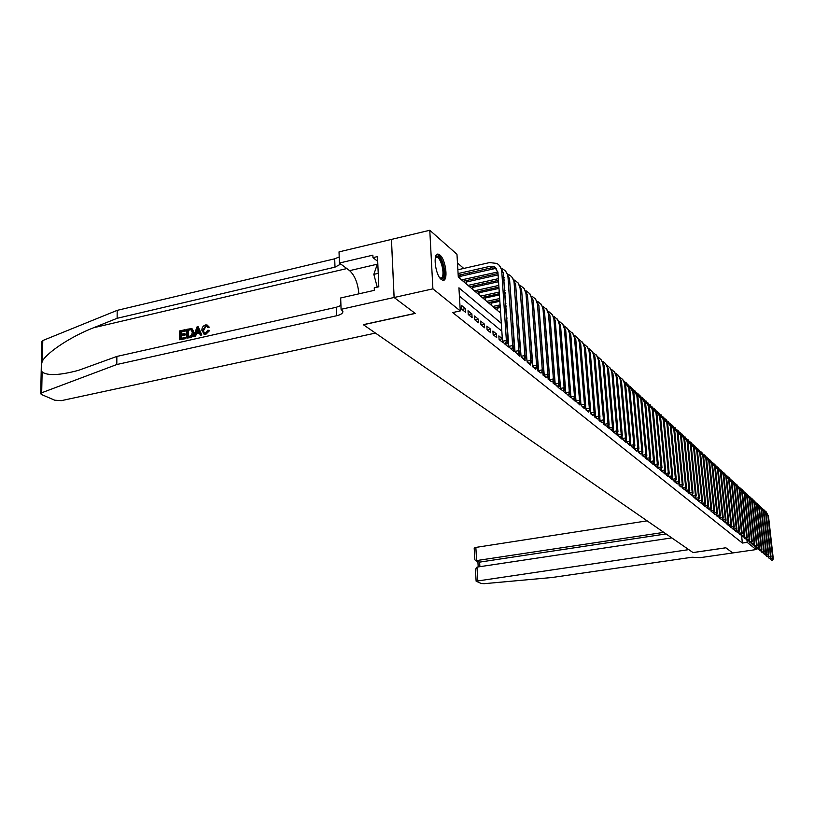 <?xml version="1.0" encoding="UTF-8"?>
<svg xmlns="http://www.w3.org/2000/svg" width="814" height="814" viewBox="0 0 814 814"><rect width="100%" height="100%" fill="white"/><g stroke="black" fill="none" stroke-linecap="round" stroke-linejoin="round"><path stroke-width="1.22" d="M441.28 279.467C435.164 275.03 432.59 252.248 438.4 254.202L439.926 255.047C445.991 259.686 448.504 282.051 442.735 280.24L441.28 279.467M755.86 547.008L756.145 549.572L732.712 552.95L725.885 547.802L693.06 552.584L688.776 549.623L476.119 581.196L481.257 583.506L484.198 583.679L551.882 577.523L692.022 557.244L700.366 557.631L732.722 552.96L725.844 547.771L693.019 552.564L363.4 324.745L415.252 313.441L394.129 297.507L391.463 239.408L429.782 230.27L456.969 254.294L458.302 277.106L500.641 313.197M495.166 295.838L494.027 294.851M489.102 290.557L487.912 289.519M482.936 285.185L481.685 284.086M476.658 279.711L475.335 278.561M470.258 274.125L468.864 272.914M463.736 268.447L457.478 262.993M739.081 533.506L740.526 534.859M736.69 531.664L738.115 532.702M734.269 529.802L735.775 531.4L735.683 530.524M731.827 527.93L733.333 529.426L733.221 528.317M728.092 523.636L729.354 526.027L730.697 526.078L729.375 526.21L730.87 527.421L730.718 526.048M726.841 523.982L728.367 525.396L728.296 524.725M724.277 521.723L725.783 522.781M721.672 519.403L723.239 520.828M719.047 517.043L719.138 517.908L720.665 518.844M716.381 514.662L716.493 515.771L718.06 516.839M710.948 509.483L711.07 510.683L713.858 510.256L714.6 510.856L713.685 512.24L712.281 512.179L713.685 512.24L713.827 513.614L715.414 514.713M710.937 509.503L711.131 511.426L712.718 512.393M708.333 508.557L709.981 509.94M705.575 506.44L707.295 508.312L707.203 507.458M702.787 504.293L704.517 506.054L704.405 504.945M699.969 502.116L701.699 503.774L701.556 502.391L700.121 502.319L701.576 502.391L702.513 500.966L697.476 451.027L694.637 445.726M697.099 499.867L698.85 501.465L698.656 499.531M694.189 497.435L695.96 499.124L695.889 498.422M691.218 494.77L692.989 496.174M688.206 492.083L688.288 492.908L690.038 493.915M685.164 489.346L685.266 490.455L687.057 491.615M682.071 486.569L682.213 487.973L684.035 489.265M678.927 483.496L679.11 485.47L680.982 486.976L682.122 486.558L680.942 486.752M675.712 480.331L675.976 482.926L677.818 483.943M672.73 479.67L674.704 481.898L674.633 481.094M669.525 477.208L671.509 479.304L671.408 478.194M666.269 474.704L668.274 476.678L668.141 475.254M662.983 472.161L664.987 474.013L664.804 472.028M659.625 469.464L661.66 471.316L661.416 468.65M656.206 466.483L658.292 468.589L658.221 467.847M652.736 463.37L652.797 464.133L654.822 465.232M649.206 460.205L649.307 461.304L651.373 462.566M645.634 456.99L645.767 458.435L647.873 459.879M641.992 453.5L642.175 455.514L644.322 457.051M638.288 449.816L638.532 452.564L640.689 453.958M634.767 448.728L634.839 449.572L637.067 451.373L636.996 450.641M631.033 445.848L633.353 448.361L633.251 447.283M627.248 442.928L629.578 445.309L629.456 443.864M623.412 439.977L625.763 442.206L625.579 440.171M619.515 436.925L621.886 439.072L621.642 436.253M615.537 433.648L617.948 435.877L617.388 432.621M611.477 430.016L613.96 432.641L613.898 431.878M607.356 426.312L607.447 427.36L609.859 428.764M603.174 422.537L603.296 424.002L605.758 425.61M598.921 418.528L599.084 420.584L601.607 422.395M594.576 414.214L594.81 417.114L597.364 418.966M590.496 410.673L590.476 413.604L593.08 415.72L593.03 415.099M585.988 409.137L586.06 410.022L588.715 412.179L588.634 411.141M581.532 405.687L584.279 408.577L584.167 407.112M576.994 402.197L579.771 404.924L579.609 402.859M572.395 398.657L575.203 401.221L574.959 398.239M567.704 394.902L570.553 397.446L569.963 393.915M562.912 390.771L565.822 393.62L565.567 390.333L564.763 389.672M558.028 386.375L558.109 387.362L561.029 389.723L560.968 388.939M553.072 381.908L553.184 383.363L556.104 385.185M548.015 377.218L548.168 379.304L551.159 381.379M542.857 372.1L543.08 375.183L546.123 377.401M538.41 368.172L537.657 367.562L537.901 370.981L540.995 373.077M532.671 363.492L532.641 366.717L535.805 369.281L535.744 368.345M527.218 361.436L527.289 362.372L530.514 364.987L530.402 363.532M521.794 357.244L525.122 360.612L524.969 358.526M516.269 352.991L519.637 356.166L519.413 353.011M510.643 348.616L514.051 351.648L513.441 347.802M504.894 343.956L506.45 343.64L504.263 343.447L508.374 347.039L508.139 343.477L507.193 342.704M502.319 338.726L498.85 335.897L499.084 339.509L502.604 342.358L502.533 341.3M493.142 334.686L496.713 337.586L496.479 333.964L492.908 331.044L493.142 334.686M487.087 329.782L490.73 332.733L490.496 329.08L486.853 326.109L487.087 329.782L490.496 329.08M480.921 324.786L484.635 327.788L484.401 324.104L480.687 321.082L480.921 324.786M474.643 319.688L478.418 322.761L478.194 319.037L474.409 315.954L474.643 319.688M468.243 314.509L472.1 317.633L471.876 313.878L468.019 310.745L468.243 314.509M461.731 309.218L465.659 312.403L465.435 308.628L461.507 305.423L461.731 309.218M460.887 276.241L459.737 275.254L459.93 278.49M467.358 281.786L466.229 280.82L466.422 284.025M473.707 287.23L472.598 286.284L472.802 289.458M479.945 292.572L478.856 291.646L479.059 294.8M486.07 297.822L485.002 296.907L485.205 300.04M492.083 302.981L491.035 302.086L491.239 305.189M497.995 308.038L496.967 307.163L497.171 310.236M463.838 281.827L463.797 281.135M470.258 287.301L470.217 286.63M476.566 292.674L476.526 292.023M482.753 297.955L482.722 297.324M488.838 303.134L488.797 302.523M494.81 308.231L494.77 307.631M506.44 318.142L506.4 317.582M530.647 338.777L530.453 336.06M501.302 323.331L458.923 287.81L460.276 310.917L452.696 312.556L742.378 543.05L741.564 535.48M514.306 341.514L513.797 341.086M508.119 336.396L507.56 335.928M501.821 331.196L459.411 296.123M544.047 372.771L542.999 371.917M549.582 377.289L548.585 376.475M555.016 381.725L554.069 380.952M560.347 386.08L559.462 385.348M595.227 414.529L594.668 414.082M599.887 418.335L599.369 417.908M394.129 297.507L432.906 288.848L429.782 230.27M756.145 549.572L747.181 542.348L746.916 539.947M742.378 543.05L747.181 542.348M460.276 310.917L432.906 288.848M513.776 333.781L513.268 333.364M507.6 328.612L507.03 328.134M506.359 318.071L506.929 318.559M512.586 323.392L513.095 323.819M461.935 309.381L465.435 308.628M468.396 314.631L471.876 313.878M474.745 319.78L478.194 319.037M480.982 324.827L484.401 324.104M493.131 334.656L496.479 333.964M499.084 339.438L502.33 338.766M504.914 344.139L508.139 343.477M513.095 348.25L513.817 348.107M532.621 366.432L533.18 366.32M537.881 370.675L538.583 370.533M543.06 374.837L544.179 374.613M548.148 378.937L549.684 378.642M553.154 382.967L555.077 382.6M558.078 386.935L560.378 386.497M562.922 390.842L565.567 390.333M569.678 394.302L570.299 394.19M594.759 416.514L595.38 416.402M599.033 419.963L599.999 419.79M603.245 423.361L604.548 423.117M607.397 426.699L609.025 426.414M608.892 424.877L609.147 427.889L612.484 427.289L613.593 428.195L612.413 429.843L610.632 429.721L613.42 429.65M617.144 432.956L617.694 432.865M642.104 454.721L642.663 454.629M645.695 457.621L646.54 457.478M649.236 460.48L650.366 460.297M653.52 463.166L654.13 463.064M682.122 487.067L682.631 486.986M685.185 489.529L685.927 489.418M458.089 273.555L489.814 266.392L494.576 266.931L497.934 272.314L502.492 341.249L506.369 340.456L501.76 271.459C501.424 267.786 499.755 265.099 496.744 263.41L489.57 262.586L457.875 269.77M458.201 275.325L491.412 267.837L496.591 268.63M505.82 343.121L506.369 340.456L507.946 341.748L503.327 272.904L499.43 265.557M507.946 341.748L506.45 343.64M504.263 343.447L502.492 341.249M435.358 257.56L436.487 256.339C441.28 253.632 447.242 276.78 442.246 278.642L440.069 278.195M439.906 277.971L441.259 277.991C445.4 276.546 441.402 257.733 436.843 257.255L435.307 257.824M442.765 280.25C447.751 278.154 442.765 255.169 437.189 254.579L436.894 254.538M377.767 262.912L373.829 274.359L377.248 287.139M378.225 273.341L373.829 274.359M185.368 338.421L179.548 339.733L185.755 338.644L185.358 337.413L185.755 338.644M181.227 338.339L181.349 335.816L185.531 334.88L184.819 333.475L185.531 334.88M181.319 334.269L181.156 332.02L185.633 331.003L185.104 329.701L185.633 331.003M186.894 338.075L186.844 329.304L191.666 328.612L193.417 332.163C193.447 334.961 192.226 336.721 189.754 337.434L186.894 338.075L190.15 337.657C192.715 336.986 194.037 335.287 194.119 332.55L192.257 328.927M205.993 334.188L209.534 330.677L208.883 330.301L205.993 334.188L204.192 334.218L201.852 330.24C201.882 327.533 203.103 325.763 205.515 324.949L207.112 324.99L209.269 327.167L208.15 327.706L206.471 325.997L205.464 325.976L205.962 326.272L203.673 330.372L202.981 329.975L204.355 332.936L205.504 332.987L207.743 330.27L208.883 330.301M40.731 393.488L41.829 341.636L42.786 340.537L117.185 310.358L117.124 318.305L93.62 327.737C71.357 336.355 47.782 351.841 42.348 361.07C41.005 365.486 40.934 369.129 42.125 371.998C47.578 375.905 59.727 375.356 78.561 370.329L116.86 356.44L336.386 307.244L340.934 305.484M193.793 336.528L196.907 327.024L198.178 326.729L201.445 334.808L200.244 335.073L199.298 332.57L195.879 333.343L194.994 336.253L193.793 336.528L195.391 336.477L196.54 333.709L199.481 333.048M200.244 335.073L201.831 335.022L198.178 326.729M375.468 333.089L61.284 400.661L54.792 400.223L41.718 394.607L40.72 393.793L41.687 392.775L116.809 364.519L336.681 315.74C340.893 314.723 342.959 313.278 342.877 311.416L341.076 309.32L394.088 297.476L415.14 313.359L363.288 324.664L375.468 333.089M341.076 309.32L340.669 297.965L374.348 290.344L374.247 287.82L378.805 286.793L377.503 256.583L372.975 257.641L372.873 255.158L339.428 263.034L339.021 251.882L391.463 239.408M391.422 239.377L394.088 297.476M116.86 356.44L116.809 364.519M117.185 310.358L334.696 258.811L339.204 256.949M340.781 264.041L334.992 267.155L117.124 318.305M339.428 263.034L349.623 270.645C354.833 275.498 357.916 283.231 358.872 293.844M372.975 257.641L377.706 261.355M205.464 325.976L202.981 329.975M208.638 326.811L207.509 327.33M205.627 333.984L203.754 333.974M197.019 329.639L196.215 332.254L198.952 331.634L197.548 327.889L197.09 332.051M195.879 333.343L196.54 333.709M188.014 336.813L191.544 335.399L192.287 332.397L191.056 329.619L187.973 330.067L188.014 336.813M193.417 332.163L194.119 332.55M188.573 336.681L188.492 330.352L190.903 329.578M187.973 330.067L188.492 330.352M189.591 329.701L190.11 329.985M184.829 334.483L180.647 335.429L180.667 338.461L185.358 337.413M180.647 335.429L181.349 335.816M185.114 330.708L180.627 331.725L180.647 334.422L184.819 333.475M180.627 331.725L181.156 332.02M179.548 339.733L179.507 330.972L185.104 329.701M647.14 520.848L475.844 547.415L476.628 560.754L479.609 562.128L479.884 566.686M663.807 532.366L475.671 560.724L479.609 562.128L666.076 533.933M671.794 537.891L476.994 567.114L477.787 580.555M475.671 560.724L474.867 559.737L474.186 548.097L475.844 547.415M476.119 581.196L475.437 569.464L476.994 567.114M496.052 268.325L459.808 276.475M461.558 279.884L497.903 271.957M463.186 281.268L498.015 273.494M503.5 275.376L508.791 346.377L512.637 345.584L507.997 277.187C507.661 273.535 505.993 270.879 503.011 269.2L502.218 268.824M512.087 348.229L510.551 348.545L512.708 348.738L512.087 348.229L512.637 345.584L514.194 346.856L509.533 278.592L505.677 271.316M514.194 346.856L512.708 348.738M510.551 348.545L508.791 346.377M498.107 274.918L466.3 282.02M468.03 285.399L498.351 278.663M469.627 286.762L498.463 280.372M503.754 279.192L504.273 279.09M503.642 277.605L504.161 277.594M509.706 281.125L514.977 351.394L518.793 350.62L514.112 282.794C513.776 279.182 512.128 276.536 509.167 274.867L508.414 274.511M518.243 353.235L516.717 353.551L518.854 353.734L518.243 353.235L518.793 350.62L520.319 351.872L515.628 284.188L511.792 276.964M520.319 351.872L518.854 353.734M516.717 353.551L514.977 351.394M504.365 280.443L503.846 280.555M498.555 281.725L472.68 287.454M474.389 290.812L498.799 285.429M504.09 284.269L504.619 284.147M475.956 292.155L498.911 287.098M504.202 285.938L504.731 285.826M515.801 286.772L521.052 356.329L524.837 355.565L520.115 288.309L518.253 283.079L514.489 280.097M524.287 358.15L522.771 358.455L524.888 358.638L524.287 358.15L524.837 355.565L526.322 356.786L521.601 289.672L517.806 282.509M526.322 356.786L524.888 358.638M522.771 358.455L521.052 356.329M504.812 287.108L504.293 287.22M499.002 288.39L478.927 292.796M480.616 296.133L499.236 292.063M504.538 290.903L505.056 290.781M482.163 297.446L499.348 293.691M504.649 292.541L505.168 292.419M521.794 292.318L527.004 361.162L530.759 360.419L526.017 293.712L524.155 288.522L520.451 285.582M530.209 362.973L528.713 363.278L530.799 363.451L530.209 362.973L530.759 360.419L532.224 361.609L527.472 295.055L523.707 287.953M532.224 361.609L530.799 363.451M528.713 363.278L527.004 361.162M505.25 293.64L504.731 293.752M499.43 294.912L485.073 298.036M486.741 301.353L499.664 298.545M504.975 297.395L505.494 297.283M488.258 302.645L499.776 300.152M505.077 299.003L505.606 298.88M527.665 297.771L532.844 365.913L536.579 365.171L531.807 299.023L529.955 293.874L526.312 290.964M536.029 367.704L534.544 367.999L536.609 368.172L536.029 367.704L536.579 365.171L538.013 366.351L533.231 300.335L529.497 293.305M538.013 366.351L536.609 368.172M534.544 367.999L532.844 365.913M505.677 300.03L505.158 300.152M499.847 301.292L491.107 303.184M492.755 306.481L500.091 304.904M505.402 303.754L505.921 303.642M494.24 307.743L500.193 306.471M505.504 305.321L506.033 305.209M533.435 303.144L538.583 370.574L542.287 369.851L537.484 304.243L535.643 299.125L532.061 296.245M541.737 372.354L540.262 372.649L542.307 372.812L541.737 372.354L542.287 369.851L543.701 371.001L538.888 305.525L535.185 298.545M543.701 371.001L542.307 372.812M540.262 372.649L538.583 370.574M506.105 306.298L505.575 306.41M500.264 307.55L497.039 308.241M498.667 311.518L500.498 311.121M505.82 309.992L506.339 309.88M505.921 311.528L506.45 311.416M539.102 308.425L544.22 375.152L547.893 374.43L543.06 309.361L541.615 304.833L537.698 301.445M547.354 376.913L545.879 377.197L547.903 377.37L547.354 376.913L547.893 374.43L549.277 375.569L544.444 310.622L540.761 303.703M549.277 375.569L547.903 377.37M545.879 377.197L544.22 375.152M506.512 312.434L505.993 312.545M506.227 316.097L506.756 315.985M506.328 317.602L506.857 317.491M544.668 313.634L549.755 379.65L553.398 378.937L548.544 314.387L547.1 309.9L543.243 306.542M552.859 381.4L551.404 381.674L553.398 381.837L552.859 381.4L553.398 378.937L554.761 380.057L549.898 315.629L546.255 308.76M554.761 380.057L553.398 381.837M551.404 381.674L549.755 379.65M550.142 318.762L555.189 384.066L558.801 383.363L553.927 319.322L552.492 314.876L548.687 311.548M558.262 385.795L556.817 386.07L558.801 386.233L558.262 385.795L558.801 383.363L560.144 384.462L555.26 320.543L551.638 313.736M560.144 384.462L558.801 386.233M556.817 386.07L555.189 384.066M555.514 323.85L560.531 388.4L564.112 387.708L559.218 324.176L557.783 319.76L554.039 316.473M563.573 390.12L562.138 390.394L564.102 390.547L563.573 390.12L564.112 387.708L565.425 388.787L560.531 325.376L556.939 318.63M565.425 388.787L564.102 390.547M562.138 390.394L560.531 388.4M560.805 328.897L565.771 392.653L569.332 391.982L564.417 328.948L562.993 324.562L559.299 321.306M568.803 394.363L567.378 394.637L569.312 394.79L568.803 394.363L569.332 391.982L570.624 393.04L565.71 330.128L562.138 323.433M570.624 393.04L569.312 394.79M567.378 394.637L565.771 392.653M566.015 334.076L570.929 396.845L574.46 396.174L569.525 333.638L568.111 329.283L564.468 326.058M573.931 398.534L572.517 398.809L574.44 398.952L573.931 398.534L574.46 396.174L575.732 397.212L570.797 334.798L567.256 328.154M575.732 397.212L574.44 398.952M572.517 398.809L570.929 396.845M575.702 397.252L575.997 400.956L579.497 400.305L574.552 338.248L573.137 333.923L569.546 330.728M578.968 402.635L577.564 402.899L579.466 403.042L579.497 400.305L580.748 401.322L575.793 339.387L572.283 332.794M580.748 401.322L579.466 403.042M577.564 402.899L575.997 400.956M580.687 401.404L580.972 405.006L584.452 404.355L579.487 342.775L578.082 338.482L574.531 335.327M583.923 406.674L582.529 406.929L584.411 407.071L584.452 404.355L585.683 405.352L580.708 343.895L577.228 337.352M585.683 405.352L584.411 407.071M582.529 406.929L580.972 405.006M585.581 405.484L585.866 408.974L589.326 408.343L584.34 347.232L582.946 342.969L579.446 339.845M588.797 410.632L587.413 410.887L589.275 411.029L589.326 408.343L590.526 409.32L585.551 348.331L582.091 341.839M590.526 409.32L589.275 411.029M587.413 410.887L585.866 408.974M590.404 409.493L590.679 412.891L594.108 412.26L589.122 351.607L587.728 347.385L584.269 344.281M593.579 414.529L592.216 414.784L594.057 414.916L594.108 412.26L595.299 413.227L590.303 352.696L586.863 346.255M595.299 413.227L594.057 414.916M592.216 414.784L590.679 412.891M595.136 413.441L595.41 416.727L598.819 416.107L593.813 355.922L592.429 351.719L589.021 348.657M598.29 418.365L596.927 418.61L598.758 418.742L598.819 416.107L599.979 417.063L594.973 356.99L591.575 350.59M599.979 417.063L598.758 418.742M596.927 418.61L595.41 416.727M599.796 417.317L600.06 420.512L603.449 419.902L598.432 360.154L597.049 355.993L593.691 352.95M602.93 422.13L601.577 422.374L603.388 422.507L603.449 419.902L604.599 420.838L599.582 361.202L596.194 354.863M604.599 420.838L603.388 422.507M601.577 422.374L600.06 420.512M604.385 421.123L604.639 424.236L608.007 423.626L602.981 364.326L601.607 360.185L598.28 357.183M607.478 425.834L606.135 426.078L607.936 426.2L608.007 423.626L609.126 424.552L604.1 365.364L600.742 359.066M609.126 424.552L607.936 426.2M606.135 426.078L604.639 424.236M611.965 429.487L612.484 427.289L607.376 367.796L605.738 363.817L602.798 361.345M613.593 428.195L608.557 369.444L605.219 363.197M610.632 429.721L609.147 427.889M613.329 428.561L613.583 431.491L616.89 430.901L611.853 372.466L610.49 368.386L607.244 365.435M616.371 433.068L615.048 433.302L616.809 433.424L616.89 430.901L617.979 431.796L612.942 373.463L609.635 367.267M617.979 431.796L616.809 433.424M615.048 433.302L613.583 431.491M617.694 432.193L617.938 435.032L621.224 434.452L616.178 376.444L614.824 372.385L611.629 369.464M620.716 436.599L619.393 436.833L621.143 436.955L621.224 434.452L622.303 435.327L617.256 377.421L613.97 371.265M622.303 435.327L621.143 436.955M619.393 436.833L617.938 435.032M621.988 435.765L622.232 438.522L625.498 437.942L620.441 380.352L619.098 376.322L615.933 373.433M624.979 440.079L623.677 440.303L625.406 440.425L625.498 437.942L626.556 438.807L621.499 381.318L618.233 375.203M626.556 438.807L625.406 440.425M623.677 440.303L622.232 438.522M626.22 439.275L626.454 441.951L629.7 441.381L624.643 384.198L623.3 380.199L620.176 377.34M629.191 443.498L627.889 443.722L629.609 443.834L629.7 441.381L630.738 442.236L625.681 385.154L622.435 379.09M630.738 442.236L629.609 443.834M627.889 443.722L626.454 441.951M630.382 442.735L630.616 445.329L633.831 444.77L628.774 387.993L624.348 381.176M633.323 446.866L632.04 447.089L633.74 447.191L633.831 444.77L634.859 445.604L629.792 388.929L626.577 382.906M634.859 445.604L633.74 447.191M632.04 447.089L630.616 445.329M634.482 446.133L634.706 448.656L637.911 448.097L632.844 391.727L628.459 384.961M637.403 450.173L636.121 450.396L637.8 450.508L637.911 448.097L638.919 448.921L633.852 392.653L630.657 386.67M638.919 448.921L637.8 450.508M636.121 450.396L634.706 448.656M638.522 449.491L638.736 451.923L641.92 451.383L636.843 395.401L632.509 388.695M641.412 453.439L640.14 453.663L641.808 453.764L641.92 451.383L642.907 452.187L637.84 396.306L634.666 390.374M642.907 452.187L641.808 453.764M640.14 453.663L638.736 451.923M642.49 452.788L642.704 455.148L645.868 454.609L640.791 399.023L636.497 392.368M645.36 456.654L644.098 456.868L645.756 456.969L645.868 454.609L646.845 455.413L641.768 399.918L638.614 394.017M646.845 455.413L645.756 456.969M644.098 456.868L642.704 455.148M646.408 456.033L646.621 458.323L649.755 457.794L644.678 402.584L640.425 395.98M649.257 459.818L647.995 460.032L649.633 460.134L649.755 457.794L650.722 458.577L645.644 403.469L642.511 397.619M650.722 458.577L649.633 460.134M647.995 460.032L646.621 458.323M650.264 459.228L650.467 461.457L653.581 460.928L648.514 406.105L644.291 399.542M653.082 462.932L651.841 463.146L653.469 463.247L653.581 460.928L654.537 461.701L649.46 406.969L646.347 401.149M654.537 461.701L653.469 463.247M651.841 463.146L650.467 461.457M654.059 462.383L654.263 464.54L657.356 464.011L652.279 409.564L648.097 403.052M656.857 466.005L655.616 466.219L657.234 466.31L657.356 464.011L658.292 464.774L653.215 410.419L650.132 404.639M658.292 464.774L657.234 466.31M655.616 466.219L654.263 464.54M657.804 465.486L657.997 467.572L661.07 467.053L656.003 412.973L651.851 406.512M660.581 469.037L659.35 469.24L660.948 469.332L661.07 467.053L661.996 467.806L656.918 413.817L653.856 408.079M661.996 467.806L660.948 469.332M659.35 469.24L657.997 467.572M661.487 468.538L661.68 470.563L664.733 470.054L659.666 416.33L655.555 409.92M664.244 472.018L663.023 472.222L664.611 472.313L664.733 470.054L665.649 470.797L660.571 417.165L657.519 411.467M665.649 470.797L664.611 472.313M663.023 472.222L661.68 470.563M665.13 471.55L665.313 473.514L668.345 473.005L663.268 419.648L659.198 413.288M667.856 474.949L666.635 475.152L668.213 475.244L668.345 473.005L669.24 473.738L664.163 420.462L661.141 414.804M669.24 473.738L668.213 475.244M666.635 475.152L665.313 473.514M668.711 474.521L668.884 476.414L671.906 475.915L666.829 422.914L662.799 416.595M671.418 477.849L670.207 478.052L671.764 478.133L671.906 475.915L672.781 476.638L667.714 423.718L664.702 418.101M672.781 476.638L671.764 478.133M670.207 478.052L668.884 476.414M672.232 477.442L672.415 479.283L675.406 478.785L670.339 426.129L666.34 419.861M674.918 480.698L673.717 480.901L675.264 480.982L675.406 478.785L676.281 479.497L671.204 426.923L668.223 421.347M676.281 479.497L675.264 480.982M673.717 480.901L672.415 479.283M678.377 483.516L677.187 483.709L678.723 483.791L678.866 481.613L673.799 429.304L669.83 423.077M677.187 483.709L675.885 482.102L678.866 481.613L679.721 482.315L674.653 430.087L671.682 424.542M679.721 482.315L678.723 483.791M679.141 483.17L679.314 484.879L682.274 484.401L677.207 432.427L673.28 426.251M681.786 486.284L682.274 484.401L683.119 485.093L678.052 433.201L675.101 427.696M683.119 485.093L682.122 486.558M680.606 486.477L679.314 484.879M682.529 485.968L682.692 487.627L685.632 487.148L680.565 435.51L676.668 429.375M685.144 489.021L683.974 489.214L685.48 489.295L685.632 487.148L686.467 487.83L681.399 436.273L678.469 430.81M686.467 487.83L685.48 489.295M683.974 489.214L682.692 487.627M685.866 488.726L686.019 490.333L688.939 489.865L683.882 438.553L680.016 432.468M688.461 491.717L687.291 491.91L688.786 491.982L688.939 489.865L689.763 490.537L684.706 439.306L681.796 433.872M689.763 490.537L688.786 491.982M687.291 491.91L686.019 490.333M689.153 491.453L689.305 492.999L692.205 492.531L687.158 441.554L683.322 435.51M691.727 494.373L690.567 494.566L692.053 494.637L692.205 492.531L693.019 493.192L687.962 442.297L685.073 436.894M693.019 493.192L692.053 494.637M690.567 494.566L689.305 492.999M692.388 494.129L692.541 495.634L695.431 495.166L690.384 444.515L686.578 438.512M694.953 496.998L693.793 497.181L695.268 497.262L695.431 495.166L696.224 495.828L691.178 445.248L688.298 439.886M696.224 495.828L695.268 497.262M693.793 497.181L692.541 495.634M695.594 496.774L695.736 498.229L698.605 497.771L693.559 447.435L689.794 441.473M698.127 499.582L696.988 499.765L698.443 499.837L698.605 497.771L699.399 498.412L694.352 448.158L691.493 442.826M699.399 498.412L698.443 499.837M696.988 499.765L695.736 498.229M698.748 499.389L698.89 500.783L701.739 500.335L696.703 450.315L692.958 444.393M701.271 502.136L701.739 500.335L702.513 500.966M700.121 502.319L698.89 500.783M701.861 501.963L701.994 503.306L704.832 502.859L699.796 453.154L696.092 447.273M704.364 504.649L703.225 504.833L704.67 504.904L704.832 502.859L705.596 503.49L700.569 453.856L697.74 448.595M705.596 503.49L704.67 504.904M703.225 504.833L701.994 503.306M704.934 504.497L705.066 505.799L707.885 505.362L702.858 455.962L699.175 450.122M707.407 507.132L706.287 507.315L707.712 507.387L707.885 505.362L708.638 505.982L703.611 456.654L700.803 451.424M708.638 505.982L707.712 507.387M706.287 507.315L705.066 505.799M707.956 507.01L708.088 508.262L710.887 507.824L705.87 458.73L702.217 452.92M710.419 509.584L709.299 509.757L710.724 509.829L710.887 507.824L711.639 508.435L706.613 459.411L703.825 454.212M711.639 508.435L710.724 509.829M709.299 509.757L708.088 508.262M713.39 512.006L713.858 510.256L708.841 461.457L705.229 455.698M714.6 510.856L709.584 462.128L706.806 456.969M712.281 512.179L711.07 510.683M713.898 511.914L714.02 513.074L716.788 512.647L711.782 464.153L708.19 458.424M716.33 514.387L715.221 514.56L716.615 514.621L716.788 512.647L717.521 513.247L712.515 464.814L709.747 459.686M717.521 513.247L716.615 514.621M715.221 514.56L714.02 513.074M716.819 514.326L716.931 515.445L719.688 515.018L714.682 466.809L711.121 461.121M719.22 516.737L718.121 516.91L719.505 516.971L719.688 515.018L720.4 515.608L715.404 467.47L712.657 462.362M720.4 515.608L719.505 516.971M718.121 516.91L716.931 515.445M719.688 516.697L719.8 517.775L722.537 517.358L717.541 469.434L714.01 463.787M722.079 519.067L720.98 519.23L722.364 519.301L722.537 517.358L723.249 517.928L718.253 470.085L715.526 465.018M723.249 517.928L722.364 519.301M720.98 519.23L719.8 517.775M722.527 519.037L722.639 520.075L725.355 519.658L720.37 472.028L716.859 466.412M724.898 521.357L723.809 521.53L725.172 521.591L725.355 519.658L726.057 520.227L721.072 472.669L718.355 467.633M726.057 520.227L725.172 521.591M723.809 521.53L722.639 520.075M725.325 521.357L725.427 522.344L728.133 521.937L723.158 474.582L719.678 469.017M727.675 523.626L726.597 523.789L727.96 523.85L728.133 521.937L728.825 522.496L723.85 475.223L721.153 470.207M728.825 522.496L727.96 523.85M726.597 523.789L725.427 522.344M728.194 524.592L730.88 524.185L725.915 477.116L722.456 471.571M730.423 525.864L730.88 524.185L731.562 524.745L726.597 477.737L723.911 472.761M731.562 524.745L730.697 526.078M730.819 525.895L730.921 526.8L733.597 526.404L728.632 479.609L725.203 474.104M733.139 528.072L732.071 528.225L733.414 528.286L733.597 526.404L734.269 526.953L729.303 480.229L726.637 475.274M734.269 526.953L733.414 528.286M732.071 528.225L730.921 526.8M733.516 528.113L733.618 528.988L736.273 528.591L731.318 482.071L727.909 476.607M735.815 530.25L734.757 530.402L736.09 530.463L736.273 528.591L736.935 529.141L731.979 482.682L729.334 477.757M736.935 529.141L736.09 530.463M734.757 530.402L733.618 528.988M736.182 530.311L736.273 531.155L738.919 530.759L733.974 484.503L730.585 479.07M738.471 532.397L737.413 532.559L738.725 532.61L738.919 530.759L739.57 531.298L734.625 485.113L731.99 480.219M739.57 531.298L738.725 532.61M737.413 532.559L736.273 531.155M738.817 532.488L738.898 533.282L741.523 532.895L736.589 486.914L733.231 481.512M741.076 534.523L740.028 534.686L741.34 534.737L741.523 532.895L742.175 533.424L737.24 487.505L734.625 482.641M742.175 533.424L741.34 534.737M740.028 534.686L738.898 533.282M741.412 534.625L741.493 535.388L744.108 535.001L739.173 489.285L735.846 483.923M743.66 536.63L742.612 536.782L743.915 536.833L744.108 535.001L744.749 535.531L739.814 489.875L737.219 485.032M744.749 535.531L743.915 536.833M742.612 536.782L741.493 535.388M743.976 536.741L744.057 537.474L746.652 537.087L741.737 491.625L738.42 486.304M746.204 538.695L745.166 538.848L746.458 538.909L746.652 537.087L747.283 537.606L742.368 492.216L739.773 487.403M747.283 537.606L746.458 538.909M745.166 538.848L744.057 537.474M746.509 538.827L746.58 539.529L749.175 539.153L744.261 493.945L740.974 488.654M748.727 540.75L747.69 540.903L748.982 540.954L749.175 539.153L749.796 539.662L744.881 494.525L742.307 489.743M749.796 539.662L748.982 540.954M747.69 540.903L746.58 539.529M749.012 540.893L749.084 541.554L751.658 541.178L746.753 496.235L743.497 490.974M751.21 542.775L750.182 542.918L751.464 542.969L751.658 541.178L752.278 541.686L747.374 496.805L744.81 492.053M752.278 541.686L751.464 542.969M750.182 542.918L749.084 541.554M751.485 542.938L751.556 543.569L754.11 543.192L749.216 498.494L745.98 493.264M753.672 544.769L752.645 544.922L753.917 544.973L754.11 543.192L754.72 543.691L749.826 499.053L747.283 494.332M754.72 543.691L753.998 545.543L756.542 545.177L751.658 500.732L748.442 495.533M752.645 544.922L751.556 543.569M756.104 546.743L755.087 546.896L756.338 546.947L756.542 545.177L757.142 545.675L752.258 501.282L749.725 496.581M757.142 545.675L756.409 547.507L758.933 547.14L754.059 502.94L750.864 497.771M755.087 546.896L753.998 545.543M758.495 548.697L757.488 548.85L758.74 548.89L758.933 547.14L759.533 547.629L754.659 503.49L752.136 498.819M759.533 547.629L758.79 549.44L761.304 549.084L756.44 505.128L753.265 499.989M757.488 548.85L756.409 547.507M760.866 550.63L759.869 550.773L761.11 550.824L761.304 549.084L761.894 549.562L757.03 505.667L754.527 501.017M761.894 549.562L761.141 551.353L763.644 550.997L758.79 507.285L755.646 502.177M759.869 550.773L758.79 549.44M763.217 552.533L762.209 552.675L763.451 552.726L763.644 550.997L764.234 551.475L759.37 507.814L756.888 503.194M764.234 551.475L763.471 553.245L765.964 552.889L761.121 509.411L757.987 504.334M762.209 552.675L761.141 551.353M765.526 554.415L764.529 554.558L765.76 554.609L765.964 552.889L766.534 553.357L761.69 509.94L759.218 505.341M766.534 553.357L765.76 554.609M764.529 554.558L763.471 553.245M765.72 554.609L768.253 554.761L763.41 511.518L760.307 506.471M767.816 556.277L766.829 556.42L768.05 556.461L768.253 554.761L768.813 555.229L763.98 512.047L761.517 507.468M768.813 555.229L768.05 556.461M766.829 556.42L765.771 555.117M767.989 556.471L770.512 556.613L765.679 513.603L762.596 508.587M770.085 558.119L769.098 558.262L770.309 558.302L770.512 556.613L771.072 557.071L766.249 514.122L763.797 509.574M771.072 557.071L770.309 558.302M769.098 558.262L768.05 556.959M770.237 558.312L772.74 558.435L767.928 515.659L764.865 510.683M772.313 559.94L771.336 560.083L772.537 560.124L772.74 558.435L773.3 558.892L768.487 516.178L766.045 511.65M773.3 558.892L772.537 560.124M771.336 560.083L770.288 558.791M489.814 266.392L491.412 267.837M501.76 271.459L503.327 272.904M93.62 327.737L346.835 268.569M336.386 307.244L336.681 315.74M334.992 267.155L334.696 258.811M42.786 340.537L42.348 361.07M42.125 371.998L41.687 392.775M376.923 264.285L349.623 270.645M496.143 272.141L497.7 273.555M507.997 277.187L509.533 278.592M514.112 282.794L515.628 284.188M520.115 288.309L521.601 289.672M526.017 293.712L527.472 295.055M531.807 299.023L533.231 300.335M537.484 304.243L538.888 305.525M543.06 309.361L544.444 310.622M548.544 314.387L549.898 315.629M553.927 319.322L555.26 320.543M559.218 324.176L560.531 325.376M564.417 328.948L565.71 330.128M569.525 333.638L570.797 334.798M574.552 338.248L575.793 339.387M579.487 342.775L580.708 343.895M584.34 347.232L585.551 348.331M589.122 351.607L590.303 352.696M593.813 355.922L594.973 356.99M598.432 360.154L599.582 361.202M602.981 364.326L604.1 365.364M607.447 368.427L608.557 369.444M611.853 372.466L612.942 373.463M616.178 376.444L617.256 377.421M620.441 380.352L621.499 381.318M624.643 384.198L625.681 385.154M628.774 387.993L629.792 388.929M632.844 391.727L633.852 392.653M636.843 395.401L637.84 396.306M640.791 399.023L641.768 399.918M644.678 402.584L645.644 403.469M648.514 406.105L649.46 406.969M652.279 409.564L653.215 410.419M656.003 412.973L656.918 413.817M659.666 416.33L660.571 417.165M663.268 419.648L664.163 420.462M666.829 422.914L667.714 423.718M670.339 426.129L671.204 426.923M673.799 429.304L674.653 430.087M677.207 432.427L678.052 433.201M680.565 435.51L681.399 436.273M683.882 438.553L684.706 439.306M687.158 441.554L687.962 442.297M690.384 444.515L691.178 445.248M693.559 447.435L694.352 448.158M696.703 450.315L697.476 451.027M699.796 453.154L700.569 453.856M702.858 455.962L703.611 456.654M705.87 458.73L706.613 459.411M708.841 461.457L709.584 462.128M711.782 464.153L712.515 464.814M714.682 466.809L715.404 467.47M717.541 469.434L718.253 470.085M720.37 472.028L721.072 472.669M723.158 474.582L723.85 475.223M725.915 477.116L726.597 477.737M728.632 479.609L729.303 480.229M731.318 482.071L731.979 482.682M733.974 484.503L734.625 485.113M736.589 486.914L737.24 487.505M739.173 489.285L739.814 489.875M741.737 491.625L742.368 492.216M744.261 493.945L744.881 494.525M746.753 496.235L747.374 496.805M749.216 498.494L749.826 499.053M751.658 500.732L752.258 501.282M754.059 502.94L754.659 503.49M756.44 505.128L757.03 505.667M758.79 507.285L759.37 507.814M761.121 509.411L761.69 509.94M763.41 511.518L763.98 512.047M765.679 513.603L766.249 514.122M767.928 515.659L768.487 516.178M438.4 254.202L436.965 254.538M494.576 266.931L496.153 268.386M435.398 257.723L435.917 256.746M435.602 257.539L436.843 257.255M477.889 561.741L478.205 566.941"/></g></svg>

